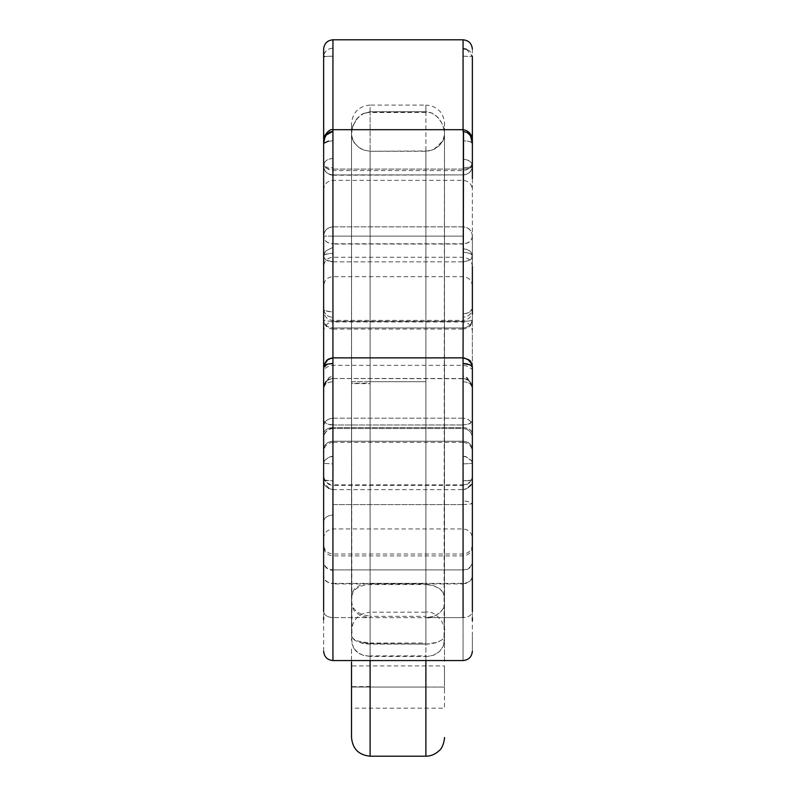 <?xml version="1.0" encoding="UTF-8"?>
<svg xmlns="http://www.w3.org/2000/svg" width="796" height="796" viewBox="0 0 796 796"><rect width="100%" height="100%" fill="white"/><g stroke="black" fill="none" stroke-linecap="round" stroke-linejoin="round"><path stroke-width="0.6" stroke-dasharray="3.98 2.98" d="M323.634 476.147L323.634 521.539C324.3 517.659 327.405 515.49 332.937 515.022L332.937 484.903C327.395 484.237 324.3 481.142 323.634 475.61L323.634 476.137M464.038 456.337L465.949 456.655L471.57 460.576L472.366 463.401L471.57 460.794L465.929 456.924L463.063 456.297L463.063 381.742C468.715 382.16 471.809 384.189 472.366 387.831C471.799 384.15 468.705 382.12 463.063 381.742L463.063 375.811L465.869 376.906L470.496 381.722L472.366 387.781L472.267 386.458L467.351 377.792L463.063 375.811L463.063 365.324L463.063 378.578L468.625 380.359L472.366 387.791L471.511 384.04L468.665 380.199L467.471 379.195L463.063 378.578L463.063 418.179C468.675 418.706 471.769 421.482 472.366 426.497C471.829 421.422 468.735 418.656 463.063 418.179L463.063 441.223C468.735 441.7 471.829 444.476 472.366 449.541L472.366 387.791C471.759 382.209 468.655 379.115 463.063 378.538C468.705 379.105 471.799 382.199 472.366 387.831L472.366 503.281C471.809 504.007 468.705 504.405 463.063 504.475L463.063 528.952L463.063 491.162L463.063 527.648L463.063 504.604L332.937 504.604L332.937 485.709L332.937 515.022C327.405 515.49 324.3 517.659 323.634 521.539L323.634 475.63M472.366 533.469L472.366 538.245C471.809 532.604 468.705 529.509 463.063 528.952L332.937 528.952L332.937 515.022L332.937 528.952C327.415 529.569 324.32 532.604 323.634 538.036L323.634 538.046M472.366 91.958L472.366 165.926L472.366 56.536L471.381 53.014L469.501 50.864L466.546 49.243L463.063 48.675L463.063 39.8L463.063 169.09L332.937 169.09L332.937 174.901C327.265 174.384 324.171 171.399 323.634 165.926L323.634 165.976C324.231 167.876 327.325 168.911 332.937 169.09L332.937 167.697C327.295 167.568 324.191 166.842 323.634 165.528L323.843 164.066C325.126 160.643 328.151 158.792 332.937 158.513L332.937 167.697L332.937 158.513C328.32 158.673 325.285 160.484 323.843 163.926L323.634 49.123M472.366 368.2L472.366 236.123L471.63 239.128L469.63 241.576L466.715 243.168L463.063 243.775L463.063 226.83L463.063 236.123L332.937 236.123L332.937 243.795C327.265 243.357 324.171 240.8 323.634 236.123L332.937 236.123L332.937 226.83L463.063 226.83L463.063 257.237L463.063 174.901L332.937 175.219L332.937 170.573L332.937 253.476C327.285 253.397 324.191 254.242 323.634 256.004L323.644 165.677C324.062 171.259 327.166 174.334 332.937 174.901L463.063 174.901L463.063 252.312L463.063 226.83L332.937 226.83C327.325 227.427 324.231 230.522 323.634 236.123L323.634 256.004C324.191 254.481 327.285 253.635 332.937 253.476L332.937 247.347L325.435 251.198L323.634 256.004L325.405 251.078L332.937 247.347L332.937 226.83L332.937 257.237L332.937 175.219C327.275 174.682 324.181 171.588 323.634 165.926L323.634 165.926M332.937 363.503L332.937 427.591C327.325 427.989 324.231 430.039 323.634 433.74L323.634 437.83C324.231 432.228 327.325 429.134 332.937 428.537L332.937 424.984L326.499 423.562L324.46 421.98L323.634 419.94L323.634 421.104L323.634 419.94C324.231 422.984 327.325 424.666 332.937 424.984L332.937 357.872L332.937 424.984L463.063 424.984L463.063 428.537L463.063 357.901L463.063 583.398C468.675 582.911 471.769 580.364 472.366 575.757L471.53 579.299L469.59 581.568L465.959 583.388L463.063 583.757L463.063 570.334C468.735 569.856 471.829 567.08 472.366 561.986L472.366 611.517C471.769 615.199 468.675 617.228 463.063 617.616C468.675 617.228 471.769 615.199 472.366 611.517L472.366 651.257M323.634 372.647L323.634 219.596M332.867 131.4L332.937 140.783L328.549 141.061M323.634 195.07L323.634 143.33L326.838 141.618L332.937 140.783L332.937 129.768M332.937 140.783L332.937 180.364L332.937 140.783M323.634 49.233L323.634 56.536L332.937 56.188L332.937 39.8L332.937 48.178C327.823 48.546 324.738 51.073 323.683 55.76L323.683 55.67C324.639 51.103 327.723 48.606 332.937 48.188L332.937 56.188L324.4 56.397M332.937 56.188L332.937 158.484L332.937 56.188M323.634 143.33L323.634 236.273C324.171 240.939 327.265 243.486 332.937 243.924L332.937 261.595L331.773 261.496C326.788 260.75 324.081 258.839 323.634 255.785L323.634 256.043C324.002 259.168 326.708 261.088 331.763 261.804M331.773 261.496L332.937 261.595L332.937 244.034L463.063 244.034L463.063 261.854L332.937 261.854L332.937 312.977L332.937 278.192L332.937 311.962L326.36 311.316L323.634 309.743L323.634 285.983L323.634 331.265C324.211 325.634 327.305 322.539 332.937 321.972L332.937 317.365C327.285 316.818 324.181 313.893 323.634 308.599L323.634 256.053M323.634 256.004L323.634 308.599L326.35 310.987L332.937 311.992L332.937 276.69L332.937 321.972L463.063 321.972L463.063 276.69L463.063 321.325L332.937 321.325C327.325 321.226 324.231 320.708 323.634 319.773L323.634 308.609C324.231 313.952 327.325 316.868 332.937 317.365L332.937 327.972C327.265 327.504 324.171 324.768 323.634 319.773C324.171 320.728 327.265 321.246 332.937 321.335L332.937 261.605M472.366 286.072L472.366 449.541C471.769 444.526 468.675 441.75 463.063 441.223L463.063 327.723L463.063 329.066L332.937 329.066L332.937 320.37L332.937 441.223C327.325 441.75 324.231 444.526 323.634 449.541L323.634 451.67C324.211 446.049 327.305 442.944 332.937 442.377L332.937 418.179C327.265 418.656 324.171 421.422 323.634 426.497L323.634 319.773C324.231 324.718 327.325 327.445 332.937 327.972L463.063 327.972C468.675 327.445 471.769 324.718 472.366 319.773L472.366 311.107C471.789 316.699 468.695 319.803 463.063 320.37L463.063 327.972L463.063 320.37L332.937 320.37C327.305 319.803 324.211 316.699 323.634 311.077L323.634 319.773C324.181 325.425 327.275 328.529 332.937 329.066L332.937 321.385M323.634 497.4L323.634 433.75C324.171 430.009 327.265 427.95 332.937 427.601L332.937 428.537C327.265 429.074 324.171 432.168 323.634 437.83L323.634 449.541C324.171 444.476 327.265 441.7 332.937 441.223L332.937 442.377L463.063 442.377L463.063 441.223L463.063 442.377C468.695 442.954 471.789 446.049 472.366 451.67L472.366 437.83C471.829 432.168 468.735 429.074 463.063 428.537C468.735 429.074 471.829 432.168 472.366 437.83L472.366 420.626L471.73 422.258L469.64 423.751L463.063 424.965L463.063 129.688M332.937 379.99L332.937 378.538C327.345 379.115 324.251 382.199 323.634 387.781C324.211 382.189 327.305 379.105 332.937 378.538L332.937 381.742C327.375 382.11 324.28 384.09 323.634 387.712L324.35 384.02L326.3 380.568L329.733 377.204L332.937 375.861L332.937 365.324L332.937 378.498L332.937 365.324L332.937 375.861L328.649 377.821L323.723 386.478L323.634 387.791L327.425 380.259L332.937 378.498L332.937 418.179L332.937 378.498L327.982 379.493L325.037 383.125L323.683 386.876L323.634 426.497C324.231 421.482 327.325 418.706 332.937 418.179L463.063 418.179L463.063 380M323.634 449.541L323.634 387.712C324.33 384.15 327.425 382.16 332.937 381.742L332.937 456.297L328.37 457.591L324.509 460.665L323.634 463.401L323.634 387.821C324.211 382.199 327.315 379.105 332.937 378.538L332.937 378.697M330.31 456.596L332.937 456.297L332.937 463.899L323.634 463.401L324.509 460.436L330.31 456.596M323.634 520.335L323.634 480.068L332.937 480.764L332.937 489.63L330.121 489.182L324.161 483.371L323.634 480.068L323.634 463.401L332.937 463.899L332.937 480.764L332.937 380.09M463.063 378.697L332.937 378.538C327.305 379.105 324.201 382.209 323.634 387.831L323.634 480.068L324.529 480.645L332.937 480.764L332.937 569.896C327.325 569.369 324.231 566.583 323.634 561.528L323.634 520.365M323.634 480.068L324.231 483.421L326.091 486.545L328.907 488.684L332.937 489.639C326.091 487.968 322.987 484.774 323.634 480.068L323.634 500.923M323.634 517.33L323.634 561.986C324.171 567.08 327.265 569.856 332.937 570.334L332.937 583.757L329.425 583.199L325.853 581.08L324.131 578.592L323.634 575.747C324.231 580.364 327.325 582.911 332.937 583.398L332.937 617.616C327.325 617.228 324.231 615.199 323.634 611.517L323.634 575.757L323.634 611.517C324.231 615.199 327.325 617.228 332.937 617.616L332.937 660.551L332.937 583.398L463.063 583.398L463.063 617.616L429.034 617.616L463.063 617.616L463.063 660.551L463.063 617.616M323.634 651.257L323.634 619.378M327.176 364.1L328.071 363.941M328.101 364.13L330.38 363.673M468.008 359.394L463.063 357.911L463.063 427.591L332.937 427.601L463.063 427.601C468.735 427.95 471.829 430.009 472.366 433.76L472.366 433.74C471.769 430.039 468.675 427.989 463.063 427.591L463.063 428.537L332.937 428.537L463.063 428.537L463.063 424.945L332.937 424.984L332.937 428.537L332.937 357.901L330.768 358.17M323.673 366.558L324.877 362.668L327.255 359.882M472.366 376.687L472.267 386.458M472.366 620.621L472.366 561.518C471.769 566.583 468.675 569.369 463.063 569.896L463.063 485.371L463.063 489.639L467.71 488.346L471.262 484.575L472.366 480.068L471.68 483.749L466.108 489.102L463.063 489.63L463.063 480.764L471.451 480.645L472.366 480.068L463.063 480.764L463.063 463.909L472.366 463.401L463.063 463.909L463.063 456.297L464.038 456.456M472.366 479.839L472.366 493.978M472.366 374.05L472.366 433.024L472.366 397.303L472.327 421.104L468.914 424.089L463.063 424.984L463.063 357.872L465.073 358.13M468.695 359.842L471.073 362.588L472.217 365.762M425.89 111.659L425.89 381.692L370.11 381.692L370.11 111.938L370.11 112.505L425.89 112.505L425.89 105.092L370.11 105.092L370.11 111.938M351.534 132.345L353.255 125.191L357.762 117.957L363.275 113.659L370.11 111.997L370.11 383.692L351.524 383.563L351.524 123.629L351.524 143.32L351.553 136.773L353.643 142.056L358.479 147.2L363.822 150.136L370.11 151.25L425.89 151.25L432.566 149.986L439.103 145.847L443.491 139.996L444.476 136.604L444.476 123.728L444.476 639.536L443.282 646.113L439.531 651.566L433.621 655.247L425.89 656.67L425.89 381.692L425.89 656.451L370.11 656.451L370.11 381.692L370.11 656.421L363.414 655.397L358.18 652.81L353.882 648.392L351.922 643.526L351.524 381.692L425.89 381.692L425.89 111.748L432.178 113.151L438.039 117.41L442.636 124.455L444.476 131.987L443.163 125.798L440.009 119.838L435.442 115.072L430.367 112.465L425.89 111.748L370.11 111.748L362.737 113.699L358.956 116.415L355.981 119.818L352.13 128.096L351.543 136.753L351.524 123.669L351.524 133.569L352.628 126.813L355.852 120.415L352.618 126.415L351.524 132.842M370.11 111.997L370.11 105.042C358.807 106.137 352.608 112.336 351.524 123.639L351.524 132.504M444.476 132.425L444.476 123.708C444.944 125.33 443.8 113.709 439.034 110.584C435.312 107.002 430.935 105.191 425.89 105.132L425.89 111.748L370.11 111.748L362.737 113.699L370.11 112.107L425.89 111.748M444.069 643.516L444.476 138.872L444.476 661.426M444.148 643.148L444.019 643.775M463.063 131.4L463.063 180.364L463.063 131.4M444.476 691.316L444.476 665.854L444.476 708.181L351.524 708.181L351.524 647.894L351.524 737.544L351.524 665.924L444.476 665.924L444.476 682.789M425.89 584.642L425.89 151.22L425.89 588.94L425.89 584.572L432.517 585.358L439.72 588.622L443.7 593.438L444.476 597.159L444.476 630.74C446.198 626.78 437.094 610.025 425.89 612.154L425.89 584.572L368.827 584.592L362.608 585.597L356.479 588.473L353.016 592.065L351.524 597.159L351.524 630.76L351.524 597.159L351.653 605.557L354.091 610.701L359.971 615.398L368.259 617.616L332.937 617.616L425.89 617.696L425.89 644.223L431.989 643.715L437.412 642.243L442.098 639.715L444.476 636.81L444.476 136.574L442.725 141.439L438.984 145.966L434.168 149.28L429.144 150.951L370.11 151.25L370.11 612.184L370.11 583.359L425.89 583.359L425.89 612.184L370.11 612.184L370.11 583.359M433.681 149.509L442.218 141.509C444.994 136.365 444.457 130.454 444.476 132.633L444.476 136.574M434.168 149.28L433.522 149.588M351.643 637.059L351.524 143.34L351.524 639.904L353.414 647.486M351.524 682.789L351.524 687.048L444.476 687.048L351.524 687.048L351.524 665.854L351.524 691.316M427.741 617.616L434.148 616.233L439.452 613.179L443.223 608.701L444.476 603.647L443.432 608.234L440.278 612.492L434.178 616.203L425.89 617.696L429.034 617.616M444.476 597.159L442.984 592.065L439.521 588.473L433.392 585.597L425.89 584.572M425.89 381.692L370.11 381.692L425.89 381.692M323.634 617.358L323.634 600.751M323.634 529.837L323.634 520.604M323.634 500.873L323.634 499.152M323.634 308.599L323.634 373.931M323.634 56.536L323.634 150.384M323.634 261.178L323.634 266.531L323.634 261.178M472.366 49.093L472.366 86.077M472.346 143.2L469.749 141.509L463.063 140.743C469.222 141.011 472.317 141.877 472.366 143.33L472.366 261.377L471.879 254.74L469.103 253.138L463.063 252.312C468.486 252.352 471.58 253.586 472.366 256.004C472.058 251.765 468.953 249.367 463.063 248.79L466.685 249.357L469.839 251.048L471.381 252.75L472.366 256.004L472.366 236.123C471.769 230.522 468.675 227.427 463.063 226.83L463.063 226.83C468.735 227.367 471.829 230.462 472.366 236.123L472.366 170.981M472.366 163.399L472.366 151.628M472.366 145.121L472.366 144.384M472.366 372.568L472.366 449.541M472.366 499.57L472.366 526.604M472.366 597.06L472.366 603.249M472.366 608.194L472.366 617.776M472.366 636.73L472.366 651.247L472.366 636.73M472.366 544.981L472.366 546.573L472.366 544.981M472.366 520.385L472.366 538.076M472.366 511.828L472.366 480.078C472.874 484.804 469.779 487.998 463.063 489.639L463.063 583.946L332.937 583.946L332.937 569.896L463.063 569.896L332.937 569.896L332.937 485.371L332.937 489.63L463.063 489.639L463.063 380.1M472.366 264.799L472.366 266.531L472.366 264.799M425.89 617.756L425.89 616.333L370.11 616.333L370.11 643.029L425.89 643.029L425.89 617.756M370.11 583.339L370.11 381.692L351.524 381.692L351.524 620.432L351.733 593.866L354.459 588.931L359.931 585.319L364.946 583.826L370.11 583.339L370.11 612.164C358.807 613.258 352.608 619.447 351.524 630.76L351.524 595.876M351.524 595.896L351.543 595.229M351.534 136.942L351.524 383.264L370.11 383.155L370.11 151.22L363.941 150.145L358.757 147.33L354.071 142.643L351.593 137.29M361.673 149.15L360.966 148.772M332.937 261.844L463.063 261.844L463.063 321.972C468.695 322.539 471.789 325.644 472.366 331.265M463.063 504.475L463.063 528.912L463.063 504.475C468.675 504.395 471.769 503.997 472.366 503.281L472.366 475.57C471.789 481.192 468.695 484.296 463.063 484.863L463.063 500.973C468.705 501.201 471.809 502.515 472.366 504.913C471.769 502.535 468.675 501.221 463.063 500.973L463.063 484.863L332.937 484.863L332.937 527.648L332.937 491.162L332.937 504.604L463.063 504.604M351.633 636.81L354.111 639.198L358.439 641.208L370.11 643.128L370.11 616.064L363.095 615.01L356.658 611.706L352.936 607.447L351.514 602.104L351.633 636.81M463.063 321.385L463.063 329.066C468.665 328.559 471.769 325.465 472.366 319.773C471.769 320.708 468.675 321.226 463.063 321.325C468.735 321.236 471.829 320.718 472.366 319.773L470.744 324.37L466.516 327.355L463.063 327.942L463.063 323.305L463.063 441.223L332.937 441.223L332.937 323.305L332.937 327.972L463.063 327.972L463.063 261.854L468.953 260.63L471.501 258.73L472.366 256.471L472.366 266.531L472.366 256.004M463.063 418.179L332.937 418.179L332.937 441.223L463.063 441.223L463.063 418.179M425.89 708.181L425.89 687.048L370.11 687.048L370.11 756.19L370.11 687.048L425.89 687.048L425.89 756.2M444.476 660.551L444.476 636.81L442.098 639.705L437.551 642.223L425.89 644.223L425.89 660.551L425.89 643.944L370.11 643.944L370.11 660.551M425.89 752.737L425.89 725.017M351.524 687.048L370.11 687.048L370.11 655.874L425.89 655.874L425.89 687.048L425.89 656.67L433.124 655.397L439.671 651.466L443.422 645.735L444.476 639.118M370.11 687.048L370.11 756.19L370.11 643.944L358.837 642.352L354.668 640.243L351.752 637.278M353.991 648.521L356.369 651.476L360.011 653.984L364.051 655.416L370.11 656.282L370.11 686.55L351.524 686.679M353.315 647.417L353.802 648.272M463.541 131.42L466.864 132.355M469.71 134.743L470.535 135.937M472.366 143.33L472.366 189.657C471.789 184.035 468.695 180.941 463.063 180.364L332.937 180.364C327.305 180.941 324.211 184.035 323.634 189.657M466.456 49.213L472.366 56.536L463.063 56.188L463.063 48.675M323.634 161.27C324.151 166.891 327.246 169.996 332.937 170.573L463.063 170.573C468.695 169.996 471.789 166.901 472.366 161.28L472.366 165.926C472.038 169.289 470.685 171.846 468.307 173.608L463.063 175.229L463.063 169.12L469.64 168.185L472.366 165.926C471.829 171.399 468.735 174.384 463.063 174.901C468.675 174.334 471.769 171.339 472.366 165.926C471.769 167.837 468.675 168.891 463.063 169.09L463.063 167.687C468.675 167.568 471.769 166.852 472.366 165.528C471.819 166.842 468.715 167.558 463.063 167.687L463.063 159.29C468.725 159.668 471.819 161.747 472.366 165.528L471.69 163.2L469.879 161.28L466.695 159.787L463.063 159.29L463.063 56.188L472.366 56.536M463.063 243.924L463.063 261.595L467.351 260.988L470.625 259.337L472.366 256.193L472.366 236.273C471.829 240.939 468.735 243.486 463.063 243.924M472.366 314.151L472.366 312.559M472.366 294.898L472.366 294.381M472.366 308.599L469.322 312.46L463.063 314.092C469.262 313.037 472.356 311.206 472.366 308.599L471.819 311.475L469.55 314.798L466.426 316.699L463.063 317.305L466.874 316.51L469.899 314.46L471.819 311.485L472.366 308.599M332.937 321.325L463.063 321.325M472.366 236.123C471.769 227.288 464.227 227.009 463.879 226.86L332.937 226.83L332.937 236.123L323.634 236.123C324.171 230.462 327.265 227.367 332.937 226.83C327.275 227.367 324.181 230.462 323.634 236.123M463.063 169.15L463.063 174.881M463.063 174.901L332.937 174.901M332.937 174.881L332.937 169.15M332.937 169.09L463.063 169.09M472.366 503.281L472.366 504.913M463.063 243.775L332.937 243.775L332.937 236.123L463.063 236.123L463.063 243.775M425.89 644.083L369.065 644.073L362.469 643.367L359.901 642.163L369.065 643.636L425.89 644.083M323.634 421.104L323.634 437.83C322.559 436.974 327.136 427.114 332.937 428.537M472.366 266.531C471.789 260.909 468.695 257.814 463.063 257.237L332.937 257.237C327.236 257.834 324.131 260.929 323.634 266.541M472.366 285.983C471.789 280.351 468.695 277.257 463.063 276.69L332.937 276.69C327.305 277.257 324.211 280.351 323.634 285.983M323.723 386.478L323.634 376.498M472.366 370.827L471.879 368.946L466.824 366.011L463.063 365.324L332.937 365.324L329.186 365.981L324.131 368.866L323.634 370.837M472.366 476.078C471.789 481.699 468.695 484.804 463.063 485.371L332.937 485.371C327.305 484.804 324.211 481.699 323.634 476.078M472.366 546.583C471.789 552.205 468.695 555.31 463.063 555.877L332.937 555.877C327.305 555.31 324.211 552.205 323.634 546.583M472.366 544.683C471.789 550.315 468.695 553.409 463.063 553.986L332.937 553.986C327.305 553.409 324.211 550.315 323.634 544.683M472.366 387.831C471.789 382.209 468.695 379.105 463.063 378.528C468.675 379.105 471.769 382.189 472.366 387.801M351.524 136.544L351.524 132.574C351.772 139.728 354.936 145.131 361.006 148.792M332.937 378.498L463.063 378.498"/><path stroke-width="1.19" d="M328.549 141.061L323.634 143.33L324.927 137.151L326.081 135.101L332.937 131.4L332.937 357.872L332.937 131.4L329.723 132.106L326.609 134.494L324.45 138.295L323.654 142.574L323.634 611.517M323.634 150.384L323.634 49.103L323.673 143.101M472.366 144.384L471.988 139.738L470.157 135.34L467.202 132.544L463.063 131.4L463.063 39.8L463.063 129.688L332.937 129.688L332.937 39.8L332.937 131.4M324.4 56.397L323.634 56.536L324.39 56.615M330.38 363.673L332.937 363.503L332.937 660.551L332.937 363.583L327.176 364.1L323.634 365.991L323.634 367.444L327.216 364.399M332.937 363.503L332.937 357.911L327.942 359.424L323.783 365.563L326.609 360.439L328.599 359.026L332.937 357.872L463.063 357.872L463.541 131.42M323.634 367.444L323.673 366.558M326.619 360.429L331.454 358.031M472.366 504.913L472.366 511.828M472.366 611.517L472.366 367.444L471.71 366.041L469.769 364.767L463.063 363.523L463.063 617.616M472.217 365.762L472.366 367.444C470.187 360.419 472.307 360.548 463.063 357.901L463.063 363.523C468.207 363.673 471.302 364.986 472.366 367.444L471.938 364.409L468.008 359.394M464.337 358.001L469.341 360.399M429.034 617.616L427.741 617.616M323.634 619.378L323.634 617.358M323.634 600.751L323.634 529.837M323.634 520.604L323.634 517.33M323.634 499.152L323.634 497.4M323.634 373.931L323.634 372.647M323.634 219.596L323.634 195.07M472.366 49.093C471.789 43.472 468.695 40.377 463.063 39.8L332.937 39.8C327.305 40.367 324.211 43.472 323.634 49.093L323.634 49.233M472.366 86.077L472.366 91.958M472.366 170.981L472.366 163.399M472.366 151.628L472.366 145.121M472.366 367.444L472.366 368.2M472.366 372.568L472.366 374.05M472.366 493.978L472.366 499.57M472.366 526.604L472.366 533.469M472.366 538.106L472.366 597.06M472.366 603.249L472.366 608.194M472.366 617.776L472.366 620.621M370.11 660.551L370.11 756.2L425.89 756.2L425.89 660.551L425.89 752.737M425.89 725.017L425.89 708.181M351.524 661.914L351.524 737.603C352.608 748.907 358.807 755.106 370.11 756.19M466.864 132.355L469.71 134.743M470.535 135.937L472.366 143.33L472.366 178.583L472.366 56.536L472.346 143.2M463.063 48.675L466.456 49.213M472.366 266.531L472.366 314.151M472.366 312.559L472.366 303.157M472.366 303.147L472.366 294.898M472.366 294.381L472.366 288.729M472.366 288.54L472.366 286.072M332.937 129.768C330.688 129.081 328.111 130.823 325.216 134.992C324.47 135.997 323.942 138.773 323.634 143.33M323.634 370.837L323.634 376.498M472.366 651.257C471.789 656.879 468.695 659.983 463.063 660.551L332.937 660.551C327.305 659.983 324.211 656.879 323.634 651.257M472.366 370.827L472.366 376.687M425.89 756.19C430.944 756.14 435.342 754.31 439.064 750.718C443.8 747.573 444.934 736.041 444.476 737.603M463.063 129.688C469.66 130.793 472.754 135.34 472.366 143.33"/></g></svg>
